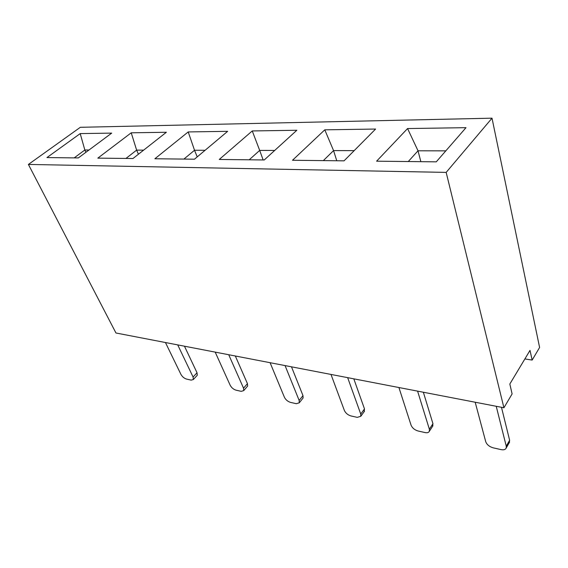 <?xml version="1.0" encoding="UTF-8"?>
<svg xmlns="http://www.w3.org/2000/svg" width="568" height="568" viewBox="0 0 568 568"><rect width="100%" height="100%" fill="white"/><g stroke="black" fill="none" stroke-linecap="round" stroke-linejoin="round"><path stroke-width="0.85" d="M353.807 378.835L364.493 408.925L364.095 411.757M330.988 374.433L344.364 410.444C345.649 413.17 347.857 415.009 350.981 415.954L357.265 417.359L360.801 416.287L360.751 414.058L364.493 408.925M347.659 377.649L360.751 414.058M503.922 407.767L512.109 393.929L509.83 384.018L530.008 350.385L532.152 360.062L539.6 347.474L492.009 118.179L80.322 127.303L28.4 164.436L115.957 332.99L503.922 407.767L446.164 172.395L28.4 164.436M524.875 358.94L532.152 360.062M492.009 118.179L446.164 172.395M264.255 159.963L219.255 159.466L252.263 130.945L296.851 130.264L264.255 159.963M344.066 160.836L292.506 160.268L324.782 129.831L375.597 129.05L344.066 160.836M436.26 161.844L376.598 161.191L407.561 128.56L466.008 127.665L436.26 161.844M78.334 157.925L46.945 157.577L80.209 133.594L111.704 133.111L78.334 157.925M132.969 158.522L97.824 158.138L131.229 132.805L166.367 132.266L132.969 158.522M194.483 159.196L154.865 158.763L188.214 131.932L227.654 131.329L194.483 159.196M249.196 159.8L259.683 150.413L252.263 130.945M263.147 159.949L259.683 150.413L274.692 150.449M323.341 160.609L333.558 150.584L324.782 129.831M336.767 160.758L333.558 150.584L354.183 150.634M408.264 161.539L418.02 150.79L407.561 128.56M420.86 161.681L418.02 150.79L445.823 150.854M74.195 157.883L84.838 150.002L80.209 133.594M85.924 152.281L84.838 150.002L88.977 150.009M125.961 158.444L136.625 150.122L131.229 132.805M138.443 154.219L136.625 150.122L143.633 150.137M183.897 159.083L194.526 150.257L188.214 131.932M197.217 156.896L194.526 150.257L205.091 150.286M423.359 392.24L432.951 423.707L432.525 426.412M398.921 387.525L411.069 425.176C412.304 428.031 414.647 429.976 418.112 431.005L425.127 432.582C427.299 433.008 428.712 432.567 429.358 431.268L429.365 429.216L432.951 423.707M417.586 391.125L429.365 429.216M501.473 407.291L509.624 440.264L509.205 442.742M475.189 402.229L485.711 441.655C486.854 444.652 489.36 446.711 493.223 447.847L501.104 449.615C503.773 450.126 505.477 449.6 506.209 448.017L506.258 446.2L509.624 440.264M496.233 406.283L506.258 446.2M291.483 366.821L303 395.647L303.099 398.005L302.666 398.551M270.091 362.696L284.383 397.195C285.711 399.815 287.791 401.555 290.624 402.421L296.29 403.692L299.265 402.811L299.151 400.454L303 395.647M285.065 365.586L299.151 400.454M235.329 355.994L247.449 383.656L247.62 386.091L247.201 386.581M215.187 352.117L230.161 385.218C231.517 387.731 233.491 389.385 236.068 390.188L241.208 391.338L243.722 390.614L243.537 388.171L247.449 383.656M228.719 354.723L243.537 388.171M184.458 346.189L197.032 372.764L197.274 375.263L196.876 375.689M165.444 342.525L180.915 374.34C182.285 376.754 184.153 378.338 186.517 379.076L191.196 380.12L193.333 379.523L193.084 377.031L197.032 372.764M177.72 344.897L193.084 377.031M360.801 416.287L364.535 411.154M429.358 431.268L432.944 425.766M506.209 448.017L509.574 442.089M299.265 402.811L303.099 398.005M243.722 390.614L247.62 386.091M193.333 379.523L197.274 375.263"/></g></svg>
